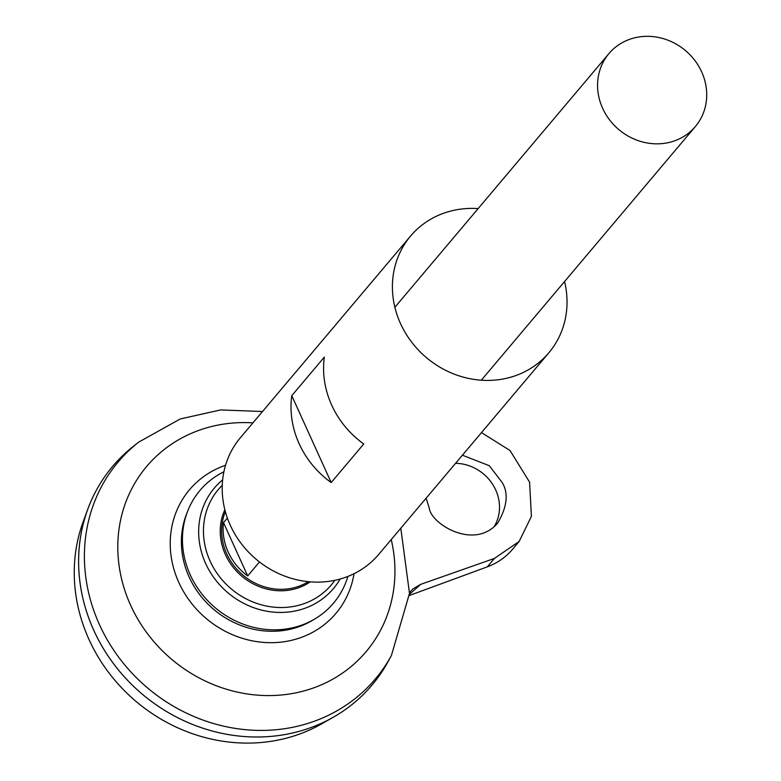 <?xml version="1.0" encoding="UTF-8"?>
<svg xmlns="http://www.w3.org/2000/svg" width="781" height="781" viewBox="0 0 781 781"><rect width="100%" height="100%" fill="white"/><g stroke="black" fill="none" stroke-linecap="round" stroke-linejoin="round"><path stroke-width="1.17" d="M371.971 685.132A169.643 155.038 -139.8 0 1 333.653 717.017L322.016 723.675A164.791 150.606 -139.8 0 1 136.158 701.533A164.791 150.606 -139.8 0 1 83.079 522.05L87.687 509.456A169.643 155.038 -139.8 0 1 112.679 466.325M333.653 717.017A169.643 155.038 -139.8 0 1 142.327 694.221A169.643 155.038 -139.8 0 1 87.687 509.456M313.845 619.518A86.349 78.91 -139.8 0 1 213.828 609.492A86.349 78.91 -139.8 0 1 187.128 512.59M138.676 442.144A168.247 153.769 -139.8 0 0 147.599 687.973A168.247 153.769 -139.8 0 0 391.437 655.435L388.186 661.4A169.643 155.038 -139.8 0 1 142.337 694.211A169.643 155.038 -139.8 0 1 133.346 446.341L138.676 442.144L180.226 418.967L220.642 409.927L262.514 411.519M409.332 595.512L487.266 566.869A70.68 64.598 40.2 0 0 512.609 549.219L519.16 541.448L494.373 558.444L420.617 584.383L409.42 594.419M494.129 526.658A42.408 38.757 40.2 0 0 495.72 489.99A42.408 38.757 40.2 0 0 455.557 463.318M629.203 39.489A56.544 51.683 -139.8 0 1 694.787 60.381A56.544 51.683 -139.8 0 1 695.363 126.542A56.544 51.683 -139.8 0 1 618.816 129.578A56.544 51.683 -139.8 0 1 608.926 53.606A56.544 51.683 -139.8 0 1 629.203 39.489M259.477 561.959L247.684 575.929A56.544 51.683 -139.8 0 1 223.512 522.635L227.378 518.057M347.896 576.407A87.374 79.857 -139.8 0 1 215.263 607.794A87.374 79.857 -139.8 0 1 223.903 471.763M223.512 522.635L247.684 575.929M481.486 432.606L510.042 450.539L529.577 482.15L531.412 516.339L519.16 541.448M462.411 455.206L489.296 465.701L502.115 482.414C508.704 493.123 507.25 506.635 497.77 522.958C474.389 550.761 430.809 523.875 429.267 508.031L426.133 498.2M409.556 592.623L412.817 588.972L420.617 584.383M564.565 281.541A90.469 82.688 -139.8 0 1 548.858 352.758A90.469 82.688 -139.8 0 1 426.387 357.6A90.469 82.688 -139.8 0 1 410.572 236.057A90.469 82.688 -139.8 0 1 443.003 213.477A90.469 82.688 -139.8 0 1 478.128 208.605M548.858 352.758L378.658 554.461A90.469 82.688 -139.8 0 1 256.188 559.303A90.469 82.688 -139.8 0 1 240.363 437.76L410.572 236.057M363.751 443.969L331.193 482.56A90.469 82.688 -139.8 0 1 291.782 395.674L324.34 357.093A90.469 82.688 40.2 0 0 363.751 443.969M291.782 395.674L331.193 482.56M354.037 573.693A95.809 87.56 -139.8 0 1 206.975 619.138A95.809 87.56 -139.8 0 1 223.815 465.876A95.809 87.56 -139.8 0 1 225.543 465.261M391.232 539.554A143.587 131.228 -139.8 0 1 297.239 692.562A143.587 131.228 -139.8 0 1 127 596.547A143.587 131.228 -139.8 0 1 198.101 430.643A143.587 131.228 -139.8 0 1 252.937 422.863M308.31 581.669A56.544 51.683 -139.8 0 1 242.881 575.07A56.544 51.683 -139.8 0 1 225.367 511.672M310.282 581.845A57.628 52.669 -139.8 0 1 241.885 576.251A57.628 52.669 -139.8 0 1 224.86 509.759M334.844 580.303A73.931 67.566 -139.8 0 1 231.225 588.874A73.931 67.566 -139.8 0 1 222.253 485.294M340.135 579.004A77.924 71.217 -139.8 0 1 227.925 592.789A77.924 71.217 -139.8 0 1 222.644 479.856M494.373 558.444L487.266 566.869M391.437 655.435L409.498 593.365L400.799 528.21M608.926 53.606L394.874 307.275M695.363 126.542L481.301 380.21"/></g></svg>
